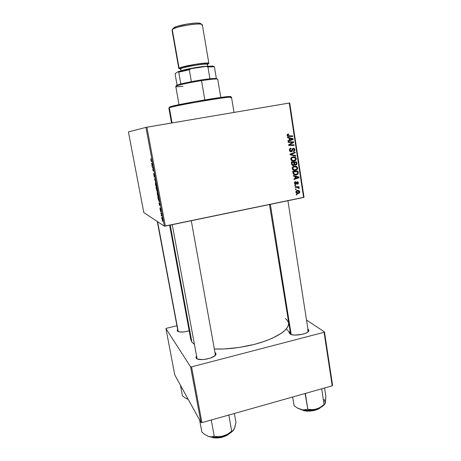 <?xml version="1.0" encoding="UTF-8"?>
<svg xmlns="http://www.w3.org/2000/svg" width="461" height="461" viewBox="0 0 461 461"><rect width="100%" height="100%" fill="white"/><g stroke="black" fill="none" stroke-linecap="round" stroke-linejoin="round"><path stroke-width="0.69" d="M289.381 333.17L289.871 331.586L289.312 332.675L289.952 333.873L289.381 333.17L290.586 334.254L269.495 204.534M308.127 329.183L308.882 330.433C309.233 333.897 293.133 336.83 289.952 333.873L292.003 334.726L295.161 335.095L302.756 334.202L305.989 333.084L308.138 331.73L308.882 330.364L308.127 329.183M196.034 357.805L197.072 358.623L196.034 357.805L196.484 356.065L195.942 357.413L196.184 358.076L197.781 359.096L202.448 359.586L206.367 359.136L210.228 358.139L214.584 355.967L215.425 355.177L215.979 353.691L215.679 353.045L215.195 353.771L215.679 353.045L214.964 352.475L215.99 353.927C216.463 357.949 198.138 361.804 196.184 358.076L197.072 358.623L172.247 224.668M177.151 330.831L178.027 331.494L177.151 330.831L177.583 329.523L177.243 331.01L179.634 331.978L184.158 331.908L189.194 330.825C183.196 332.416 179.214 332.479 177.243 331.01L178.027 331.494L157.27 221.482M191.885 342.12L194.323 344.344L191.885 342.12L170.236 225.083L191.885 342.12L190.854 339.803L191.885 342.12M214.336 348.989C229.44 349.674 249.655 346.568 264.862 341.209C280.565 335.291 288.465 329.361 288.563 323.42L288.171 325.887L287.301 327.604L284.097 331.177L281.78 332.992L272.169 338.311L263.865 341.555L254.432 344.367L239.132 347.479L223.913 348.977L214.336 348.989M145.941 127.38L128.417 131.915L143.803 212.573L164.37 226.172L145.941 127.38L128.417 131.915L143.803 212.573L164.37 226.172L145.941 127.38L146.909 127.201L165.326 226.097L303.592 197.475L289.243 103.039L145.941 127.38M158.261 196.766L157.368 194.605L157.218 192.208L158.204 194.438L158.261 196.766L157.841 193.165L157.282 192.214L157.253 194.029L158.261 196.766M159.114 202.696L160.186 205.082L159.385 205.399L159.114 202.696L159.385 205.399L160.186 205.082L159.114 202.696M150.862 159.817L150.92 158.699L151.099 160.37L152.159 162.065L151.133 160.86L150.862 159.817L151.306 161.189L152.159 162.065L151.208 160.589L150.92 158.699L150.862 159.817M154.331 177.053L153.669 173.44L154.13 176.338L154.164 174.131L154.74 175.82L154.769 177.45L154.274 174.777L154.331 177.053L154.308 174.736L154.769 177.45L154.74 175.82L154.193 174.125L154.17 176.413L153.697 173.44L154.331 177.053M156.002 182.671L154.475 179.104L155.219 178.453L155.334 179.07L154.694 179.623L156.002 182.671L154.694 179.623L155.334 179.07L155.219 178.453L154.475 179.104L156.002 182.671M156.463 187.154L155.582 185.034L155.455 182.585L156.4 184.78L156.463 187.154L156.043 183.507L155.484 182.591L155.461 184.458L156.463 187.154M162.502 221.441L162.232 220.629L162.502 221.441M157.028 191.35L156.002 187.275L157.103 188.572L157.547 191.448L157.08 190.698L157.028 191.35L157.08 190.698L157.455 191.58L157.518 190.86L157.103 188.572L156.002 187.275L157.028 191.35M151.715 163.056L152.752 165.222L152.009 165.902L151.715 163.056L152.009 165.902L152.752 165.222L151.715 163.056M152.896 167.827L152.124 166.507L153.202 167.643L152.873 169.827L153.899 171.4L152.822 170.242L153.144 168.052L152.822 170.242L153.899 171.4L152.873 169.827L153.202 167.643L152.124 166.507L152.234 167.118L153.225 167.764L152.896 167.827M160.076 209.179L159.984 207.888L160.393 210.06L160.526 208.677L160.941 211.15L160.601 209.225L160.555 210.689L160.076 209.179L160.537 210.683L160.578 209.173L160.901 211.15L160.474 208.597L160.422 210.089L160.059 207.888L160.076 209.179M158.296 199.469L157.789 196.841L158.907 198.213L159.304 201.434L158.296 199.469L159.16 201.492L158.907 198.213L157.789 196.841L158.296 199.469M162.583 220.525L161.771 217.16L162.526 218.866L162.583 220.525L161.949 217.304L161.805 218.416L162.583 220.525M161.483 215.979L161.212 215.172L161.483 215.979M161.229 213.939L160.78 212.884L161.609 213.973L161.938 215.788L161.229 213.939L161.938 215.788L161.609 213.973L160.78 212.884L161.534 213.875L161.229 213.939M160.733 211.979L160.463 211.178L160.733 211.979M295.616 170.345L293.063 169.884L292.366 169.049L292.216 167.862L292.718 166.922L293.778 166.265L296.463 166.398L297.293 167.089L297.668 168.196L297.385 169.256L296.417 170.092L295.616 170.345L296.965 169.746L297.645 167.971L296.602 166.473L294.176 166.162L292.839 166.807L292.205 168.513C292.821 170.069 293.957 170.679 295.616 170.345L294.446 170.259L295.616 170.345M294.971 176.5L293.438 176.096L293.346 175.474L298.953 177.012L299.056 177.715L293.962 179.513L293.876 178.937L295.271 178.465L294.971 176.5L295.271 178.465L293.876 178.937L293.962 179.513L299.056 177.715L298.953 177.012L293.346 175.474L293.438 176.096L294.971 176.5M287.111 135.361L287.462 134.255L288.592 133.955L288.747 134.531L287.785 134.9L288.01 135.736L292.683 135.874L292.775 136.468L287.733 136.272L287.111 135.361L288.805 136.473L292.775 136.468L292.683 135.874L288.851 135.874L287.739 135.286L287.883 134.762L288.747 134.531L288.592 133.955L287.359 134.353L287.111 135.361M291.214 151.704L290.274 151.583L289.473 150.568L289.485 149.122L290.24 148.367L290.914 148.16L291.064 148.73L290.027 149.548L290.13 150.557L290.684 151.11L291.548 150.845L292.891 148.43L294.072 148.419L294.786 149.335L294.746 150.649L294.158 151.329L293.467 151.577L293.323 151.006L293.968 150.707L294.256 149.94L294.055 149.208L293.427 148.891L292.908 149.208L292.165 151.156L291.214 151.704L292.038 151.3L293.012 149.064L293.34 148.903L294.233 149.733L293.957 150.724L293.323 151.006L293.467 151.577L294.4 151.139L294.85 149.635C294.671 148.673 294.13 148.235 293.219 148.327L292.533 148.678L291.075 151.127L290.021 150.153L290.263 149.07L291.064 148.73L290.914 148.16L289.779 148.678L289.399 150.234C289.606 151.294 290.211 151.784 291.214 151.704L290.62 151.704L291.214 151.704M295.783 156.221L290.165 154.775L290.05 154.032L295.167 152.182L295.259 152.77L290.874 154.354L295.691 155.599L295.783 156.221L295.691 155.599L290.874 154.354L295.259 152.77L295.167 152.182L290.05 154.032L290.165 154.775L295.783 156.221M294.199 161.085L291.64 160.607L290.943 159.771L290.787 158.578L291.294 157.639L292.355 156.982L295.052 157.126L295.881 157.823L296.256 158.93L295.974 159.996L295.005 160.837L294.199 161.085L295.599 160.445L296.233 158.711L295.19 157.201L292.752 156.878L291.369 157.564L290.782 159.235C291.398 160.797 292.539 161.413 294.199 161.085L293.035 161.039L294.199 161.085M297.086 194.836L296.319 194.853L296.233 194.283L296.993 194.254L297.086 194.836L296.993 194.254L296.233 194.283L296.319 194.853L297.086 194.836M293.484 165.476L291.836 164.796L291.266 161.949L296.648 161.886L296.896 164.099L296.192 164.986L295.052 165.061L294.435 164.577L293.484 165.476L294.435 164.577L295.829 165.096L296.527 164.773L296.896 164.099L296.648 161.886L291.266 161.949L291.611 164.185C291.888 165.159 292.51 165.591 293.484 165.476L292.689 165.43L293.484 165.476M289.099 138.191L287.555 137.764L287.457 137.124L293.127 138.784L293.236 139.499L288.085 141.239L287.998 140.651L289.404 140.196L289.099 138.191L289.404 140.196L287.998 140.651L288.085 141.239L293.236 139.499L293.127 138.784L287.457 137.124L287.555 137.764L289.099 138.191M291.577 142.426L288.269 142.414L288.177 141.821L293.588 141.815L293.686 142.432L289.462 144.869L294.049 144.823L294.141 145.417L288.73 145.44L288.638 144.823L292.85 142.374L291.577 142.426L292.85 142.374L288.638 144.823L288.73 145.44L294.141 145.417L294.049 144.823L289.462 144.869L293.686 142.432L293.588 141.815L288.177 141.821L288.269 142.414L291.577 142.426M294.464 183.201L294.642 182.124L295.605 181.553L295.76 182.118L294.925 182.908L295.38 183.76L295.95 183.582L297.08 181.784L298.013 181.945L298.451 182.873L297.72 184.216L297.328 183.726L297.956 182.815L297.397 182.308L296.129 184.187L295.075 184.221L294.464 183.201L295.766 184.337L297.345 182.314L297.956 182.815L297.328 183.726L297.483 184.285L298.019 184.043L298.434 182.746L297.172 181.761L295.634 183.772L294.936 183.132L295.76 182.118L295.605 181.553L294.89 181.847L294.464 183.201M293.208 173.734L292.689 171.215L298.054 171.129L298.279 173.405L297.351 174.552L295.075 174.903L293.208 173.734C294.032 174.782 295.103 175.163 296.429 174.869L297.72 174.304L298.307 173.238L298.054 171.129L292.689 171.215L293.208 173.734M298.446 193.464L296.192 192.905L295.818 192.007L296.141 191.033L297.962 190.41L299.466 191.027L299.777 192.41L298.446 193.464L299.27 193.124L299.817 191.805C299.333 190.606 298.44 190.168 297.132 190.485L296.377 190.808L295.835 192.156C296.319 193.32 297.184 193.753 298.446 193.464L297.27 193.263L298.446 193.464M296.273 189.546L295.507 189.563L295.42 188.987L296.181 188.958L296.273 189.546L296.181 188.958L295.42 188.987L295.507 189.563L296.273 189.546L295.484 189.425L296.273 189.546M296.728 187.339L295.167 187.35L295.08 186.768L298.964 186.682L299.051 187.264L298.25 187.275L299.091 187.736L299.16 188.451L298.538 188.342L298.169 187.541L296.728 187.339L299.16 188.451L299.241 188.03L298.25 187.275L299.051 187.264L298.964 186.682L295.08 186.768L295.167 187.35L296.728 187.339M295.68 185.674L294.913 185.691L294.827 185.115L295.587 185.086L295.68 185.674L295.587 185.086L294.827 185.115L294.913 185.691L295.68 185.674M304.024 197.268L289.71 102.97L146.909 127.201L165.326 226.097L164.37 226.172L304.024 197.268L303.592 197.475L289.243 103.039L289.71 102.97L304.024 197.268M176.868 325.737L166.479 328.278L176.868 325.737M174.788 374.972L200.984 422.53L190.595 366.823L165.943 328.612L174.788 374.972L165.943 328.612L166.479 328.278L165.943 328.612L190.595 366.823L191.546 366.875L201.93 422.639L332.208 385.834L324.077 332.3L191.546 366.875L190.595 366.823L200.984 422.53L174.788 374.972M332.583 385.367L324.469 331.908L306.513 320.043L324.469 331.908L324.077 332.3L191.546 366.875L201.93 422.639L200.984 422.53L201.93 422.639L332.208 385.834L332.583 385.367L332.208 385.834L324.077 332.3L324.469 331.908L332.583 385.367M288.413 322.493L286.863 319.825L285.411 318.574M190.94 337.544L190.779 339.14M307.545 330.082L308.225 331.015L308.057 331.805L308.882 330.433M215.068 353.973L215.154 355.471L215.99 353.927M197.36 358.935L197.072 358.623L197.36 358.935M289.952 333.873L290.315 334.11M286.742 329.385C287.779 330.185 288.868 331.695 290.009 333.914L290.009 333.914M295.484 161.897L295.564 162.456L295.484 161.897M296.233 163.28L296.867 163.309L296.233 163.28M296.279 164.07L296.896 164.099L296.279 164.07L296.262 163.471L295.72 164.519L294.014 164.295L294.936 164.341L294.579 163.442L293.945 163.413L294.579 163.442L294.435 162.497L296.106 162.479L294.936 162.428L293.271 162.445L296.106 162.479L296.262 163.471L296.106 162.479L293.271 162.445L294.435 162.497L294.792 164.151L295.513 164.542L294.861 164.98L296.273 164.07M295.023 165.05L295.829 165.096L295.023 165.05M293.945 164.548L294.435 164.577L293.945 164.548M293.11 164.905L292.51 165.361L293.415 164.894L291.606 164.151L292.268 164.185L292.153 163.615L291.519 163.586L292.153 163.615L291.986 162.531L293.807 162.508L292.643 162.456L291.346 162.468L293.807 162.508L293.991 163.736L293.415 164.894L294.55 164.462L293.997 164.416L293.807 162.508L291.352 162.502L291.986 162.531L292.355 164.381L293.104 164.905M292.251 164.831L291.859 164.831L292.251 164.831M293.087 156.826L295.19 157.201L294.02 157.178L294.521 157.564L293.087 156.826M295.593 158.693L296.233 158.711L295.593 158.693M294.383 160.445L292.752 161.085L294.383 160.445M292.856 160.48L291.312 160.319M292.176 160.509L291.358 160.33M293.017 157.431L291.519 157.472M292.816 157.466L294.856 157.737L295.616 158.809L295.161 160.036L294.164 160.497C292.868 160.78 291.946 160.33 291.398 159.16L290.77 159.137L291.398 159.16L291.853 157.927L292.816 157.466L291.657 157.437L292.816 157.466L291.513 158.394L291.796 159.927L293.329 160.549L295.236 159.961L295.634 158.964L295.126 157.933L292.816 157.466M294.06 152.579L295.259 152.77L294.089 152.764L291.058 153.888L292.216 153.899L290.084 154.233L294.06 152.579M290.102 154.343L290.874 154.354L290.102 154.343M290.113 154.429L295.691 155.599L294.516 155.582L294.567 155.91L294.516 155.582L290.747 154.585M289.871 148.598L291.064 148.73L289.871 148.598M289.525 149.036L290.315 149.024L289.525 149.036M289.387 150.159L290.021 150.153L289.387 150.159M294.222 149.641L294.85 149.635L294.222 149.641M292.879 149.208L292.343 148.903L293.34 148.903L292.332 148.915M292.165 149.22L292.908 149.208L292.165 149.22M291.784 150.321L292.51 150.321L291.784 150.321M291.024 151.139L290.361 151.623L291.018 151.139M287.497 134.226L287.601 134.612L287.497 134.226M287.111 135.327L287.739 135.286L287.111 135.327M287.347 135.943L292.683 135.874L291.525 135.949L291.6 136.468L291.525 135.949L287.428 135.949M287.52 137.545L291.963 138.842L293.127 138.784L291.997 139.043L287.52 137.545M292.038 139.32L293.236 139.499L288.039 140.922L292.038 139.32M289.767 138.398L292.597 139.164L289.381 140.029L290.009 140L289.767 138.398L289.139 138.438L289.767 138.398L290.009 140L292.597 139.164L289.767 138.398M288.183 141.867L293.588 141.815L292.424 141.861L292.505 142.386L292.424 141.861L288.183 141.867M292.654 142.466L293.686 142.432L292.654 142.466M290.194 143.89L291.698 142.973L290.661 143.602L291.819 143.561L289.986 144.016M289.318 144.408L290.447 144.374L289.318 144.408M288.649 144.892L289.462 144.869L288.649 144.892M289.721 144.858L294.049 144.823L292.879 144.852L292.966 145.422L292.879 144.852L289.721 144.858M291.68 142.426L292.85 142.374L291.68 142.426M294.746 181.991L295.76 182.118L294.746 181.991M294.446 183.069L294.936 183.132L294.446 183.069M295.213 182.343L294.567 182.262M297.927 182.683L298.434 182.746L297.927 182.683M296.509 182.21L297.345 182.314L296.509 182.21M296.435 182.36L297.045 182.435L296.435 182.36M296.239 182.908L296.78 182.977L296.239 182.908M295.265 183.72L296.411 183.904L294.879 184.083L295.242 183.755M295.121 184.25L295.766 184.337L295.121 184.25M293.375 175.687L298.953 177.012L297.771 176.891L297.829 177.289L297.771 176.891L293.375 175.687M297.869 177.56L299.056 177.715L297.875 177.594L293.888 179.001L297.869 177.56M295.628 176.69L298.423 177.399L295.23 178.194L295.87 178.263L295.628 176.69L294.988 176.626L295.628 176.69L295.87 178.263L298.423 177.399L295.628 176.69M296.896 171.152L296.976 171.682L296.896 171.152M297.633 172.46L298.267 172.512L297.633 172.46M297.685 173.18L298.307 173.238L297.685 173.18M295.034 174.794L296.452 174.264L295.259 174.754L296.429 174.869L294.81 174.823M294.665 174.246L293.398 174.028L294.821 174.229M292.764 171.688L296.342 171.63L292.764 171.688M293.409 171.792L297.518 171.728L296.342 171.63L297.518 171.728L297.668 173.307L296.371 174.281C294.844 174.621 293.893 174.033 293.524 172.535L292.885 172.477L293.524 172.535L293.409 171.792L292.77 171.74L293.409 171.792L294.274 173.987L296.371 174.281L297.599 173.52L297.518 171.728L293.409 171.792M294.654 166.093L296.602 166.473L295.432 166.404L295.997 166.865L294.861 166.15M296.999 167.931L297.645 167.971L296.999 167.931M295.703 169.729L294.032 170.316L295.703 169.729M294.003 169.729L292.77 169.562M294.239 166.744L296.273 167.009L297.034 168.075L296.538 169.325L295.582 169.757C294.285 170.046 293.369 169.602 292.821 168.438L292.193 168.392L292.821 168.438L293.317 167.17L294.239 166.744L293.075 166.675L294.239 166.744L292.937 167.677L293.219 169.199L294.746 169.815L296.648 169.227L297.045 168.23L296.538 167.205L294.239 166.744M294.556 166.698L292.971 166.698M292.672 169.521L294.147 169.711M297.673 190.416L298.446 191.061L297.673 190.416M296.867 193.32L298.895 192.698L299.304 191.724L299.817 191.805L298.636 191.113L297.282 191.044L299.339 191.88L298.359 192.888L295.818 191.983L296.308 192.064L297.282 191.044L296.279 190.889L297.282 191.044L296.4 191.58L296.515 192.479L298.083 192.934L296.775 193.326M297.017 190.825L296.717 190.802M296.014 192.652L296.872 192.738M297.818 186.711L297.875 187.091L299.051 187.264L297.074 187.108L298.25 187.275L297.074 187.108L297.725 187.402L297.074 187.108L297.875 187.091L297.818 186.711M298.59 187.938L299.241 188.03L298.59 187.938M296.872 187.316L295.138 187.172L296.619 187.247M157.368 190.969L156.746 188.624L157.092 188.555L156.746 188.624L156.919 190.75L156.567 189.748L156.244 188.036L156.59 187.967L156.244 188.036L157.08 190.698L156.746 188.624L157.189 189.01L157.529 190.94M156.93 190.75L156.613 188.468L156.959 188.405L156.244 188.036L157.08 190.716M155.593 183.19L156.181 183.939L156.365 186.555L155.576 184.533L155.893 183.138L155.478 183.801L156.412 186.555L156.319 184.867L155.593 183.19M155.311 178.949L154.475 179.104L155.311 178.949M151.796 161.194L151.375 161.275L151.796 161.194M152.735 165.142L151.894 165.297L152.735 165.142M152.712 165.021L152.101 165.13L152.712 165.021M151.876 163.401L152.66 164.738L152.372 164.882L152.677 164.825L152.188 165.061L152.7 164.969L152.188 165.061L151.876 163.401L152.188 165.061L152.568 164.756L151.876 163.401M153.219 170.167L152.822 170.242L153.219 170.167M152.989 169.55L152.7 169.602L152.989 169.55M153.282 168.426L152.989 168.478L153.282 168.426M160.1 204.632L159.275 204.799L160.1 204.615M159.287 203.076L160.088 204.563L159.587 204.707L160.094 204.603L159.587 204.707L159.287 203.076L159.587 204.707L159.996 204.58L159.287 203.076M158.031 197.602L158.982 198.645L159.281 200.264L158.907 200.754L158.031 197.602L158.354 197.539L158.031 197.602L158.417 199.532L159.126 200.898L158.884 198.662L158.031 197.602M157.391 192.807L158.29 194.859L158.019 196.04L157.368 194.121L157.679 192.756L157.259 193.078L158.209 196.173L158.037 194.179L157.391 192.807M161.938 217.771L162.531 219.943L161.938 217.771M229.791 97.017C231.099 96.58 230.875 96.412 229.111 96.505C221.937 96.701 177.681 104.347 170.852 106.566L169.942 106.86L169.337 107.747L170.265 107.453C177.231 105.217 222.651 97.369 229.958 97.138C231.877 97.035 232.004 97.236 230.333 97.744M234.015 112.415L231.503 97.225C233.635 95.531 173.814 105.644 169.337 107.747L172.074 122.931L169.337 107.747L168.835 108.047L171.538 123.024M169.677 107.257L169.942 106.86C169.17 107.165 169.314 107.304 170.38 107.275L170.138 107.28M169.337 107.747L169.942 106.86L172.898 106.024L194.755 101.651L220.888 97.438L229.105 96.505L230.419 96.505L230.16 96.885M324.993 403.629L325.887 396.662L324.55 387.995L325.887 396.662L325.328 402.724L324.112 399.41M320.015 407.714C316.004 411.12 305.291 411.65 302.595 409.956C308.778 411.685 314.586 410.941 320.015 407.714M319.865 407.927L316.926 409.587L310.921 411.016L306.772 411.045L302.347 409.91C304.41 411.909 316.592 411.46 320.239 407.605M325.403 401.836L325.068 403.6L324.071 404.551L321.703 388.802L324.071 404.551L320.395 407.265L316.332 409.086L312.051 409.679L307.85 409.235L303.038 409.967L297.639 408.164L294.089 405.761L292.666 397.002L294.089 405.761L297.639 408.164L301.252 409.668L306.548 410.348L314.448 409.564L319.75 407.835L322.504 406.279L324.406 404.533M305.067 393.498L307.85 409.235L305.384 393.74L305.971 393.245L305.384 393.74L305.067 393.498M321.006 388.998L321.686 389.13L321.006 388.998M324.429 404.47L320.395 407.265L316.332 409.086L312.051 409.679L307.85 409.235L303.038 409.967L297.604 408.141L301.252 409.668C305.897 410.734 310.921 410.544 316.332 409.086C320.228 407.916 322.942 406.366 324.475 404.441M325.287 402.891L324.769 404.17M270.342 204.356L291.185 334.496L270.342 204.356M233.618 430.004L234.758 427.658L235.946 422.385L234.361 413.477L235.946 422.385L234.563 428.062M228.973 433.761C225.394 437.057 215.541 438.665 212.054 437.184C218.128 438.382 223.769 437.241 228.973 433.761M211.714 437.143C214.728 439.056 226.109 437.276 229.278 433.594L224.795 436.302L220.623 437.512L216.342 437.915L212.63 437.449M234.228 428.989L233.012 430.666L231.658 431.242L228.875 415.027L231.658 431.242L227.74 434.089L223.389 436.014L218.785 436.682L214.244 436.273L211.507 436.884L208.412 436.429L205.139 434.74L201.878 432.13L199.625 420.069L201.878 432.13L205.139 434.74L208.412 436.429L211.582 437.132L215.316 437.299L221.389 436.527L228.823 433.841L233.364 430.332C231.336 432.723 228.011 434.614 223.389 436.014L218.785 436.682L214.244 436.273L211.311 420.328L214.244 436.273L211.507 436.884L208.412 436.429C212.63 437.714 217.621 437.575 223.389 436.014L227.74 434.089L233.012 430.666L234.58 427.987M211.017 420.069L211.311 420.328L211.939 419.81L211.311 420.328L211.017 420.069M228.08 415.252L228.812 415.378L228.08 415.252M178.251 331.666L157.587 221.689L178.251 331.666M180.441 385.235L182.452 395.832L180.441 385.235M188.203 399.33L185.218 397.958L182.452 395.832L185.218 397.958L188.203 399.33M186.204 398.535L187.973 399.266L186.204 398.535M183.086 86.288C176.471 87.002 174.414 86.841 176.903 85.804C181.542 84.271 189.753 82.548 201.52 80.635L201.209 79.932L191.378 81.632L177.479 84.922C176.258 85.394 176.073 85.683 176.926 85.792M220.784 97.45L217.725 79.229C217.016 78.647 211.616 79.113 201.52 80.635L204.828 99.91L201.52 80.635C188.635 82.617 175.151 85.706 175.785 86.472L179.018 104.664M176.419 85.631L180.81 83.931L191.378 81.632L201.209 79.932L201.52 80.635C208.758 79.523 213.737 78.969 216.445 78.969L216.347 78.387L216.67 78.831M201.209 79.932L209.928 78.739L201.209 79.932M216.347 78.387L209.928 78.739L216.347 78.387L214.394 66.782L212.671 66.05L206.027 66.419L207.928 66.943L209.928 78.739L207.928 66.943L214.394 66.782L207.928 66.943L206.027 66.419L212.896 66.067L214.394 66.782L216.347 78.387M178.246 71.622L178.735 72.187L180.81 83.931L178.735 72.187L189.315 69.761L190.969 68.695L206.027 66.419L190.969 68.695L178.246 71.622L183.737 70.193L190.969 68.695L189.315 69.761L178.735 72.187L178.246 71.622L175.382 73.437L178.246 71.622M177.082 85.083L175.186 74.411L175.382 73.437L175.186 74.411L177.082 85.083M191.378 81.632L189.315 69.761L191.378 81.632M200.938 24.007L200.863 24.191C201.146 23.718 200.696 23.384 199.515 23.194C194.98 22.289 178.113 25.205 174.143 27.574L172.281 29.613L173.238 28.951C177.531 26.398 195.925 23.217 200.829 24.185C202.373 24.439 202.754 24.906 201.976 25.585M207.283 66.298C202.805 66.079 185.431 69.081 181.282 70.787L194.692 67.709L207.283 66.298M207.243 64.229L208.113 63.589L207.254 63.209L202.172 63.439L194.144 64.557L183.795 66.724L179.825 68.107L180.706 68.775L180.77 70.919M180.7 68.758C179.513 68.649 179.225 68.43 179.825 68.107C180.418 67.358 186.135 66.021 196.991 64.108C206.493 62.973 210.072 62.909 207.721 63.923M207.122 64.799L207.502 64.413C208.101 62.846 182.982 66.926 180.706 68.775L181.069 70.838L180.706 68.775L180.447 69.046M208.873 63.376L202.367 24.917C202.88 22.088 174.604 26.484 172.281 29.613L179.087 68.222C181.571 66.154 209.553 61.607 208.873 63.376L207.375 64.281M172.281 29.613L172.028 30.155L178.805 68.568L179.087 68.222L172.281 29.613L173.048 28.501M207.479 64.24L208.447 63.814L208.7 63.209L206.672 63.03L197.158 64.004L181.352 67.312L178.805 68.551L180.522 68.919L178.805 68.568M180.643 68.758L179.554 68.424L179.825 68.107L180.706 68.775C181.046 68.216 185.431 67.127 193.868 65.497C203.059 64.108 207.6 63.751 207.502 64.413L207.813 66.246M200.76 23.597L198.812 23.113L195.003 23.113L187.137 24.041L177.064 26.392L173.261 28.19M290.269 334.087L290.217 333.741M308.253 331.211L308.311 331.557L308.253 331.211M215.373 354.763L215.448 355.154L215.373 354.763M190.86 339.82L169.636 225.204M296.527 164.773L295.351 164.715M294.083 165.194L292.925 165.13M295.599 160.445L294.51 160.405M291.853 157.927L291.075 157.904M290.263 149.07L289.502 149.082M294.4 151.139L293.357 151.139M293.012 149.064L292.239 149.076M292.038 151.3L290.879 151.3M287.883 134.762L287.122 134.814M298.019 184.043L297.397 183.962M296.192 184.141L295.028 183.985M297.72 174.304L296.682 174.206M296.965 169.746L295.922 169.671M293.317 167.17L292.545 167.124M299.27 193.124L298.111 192.929M296.642 191.309L296.014 191.206M156.296 186.999L156.642 186.935M151.306 161.189L151.715 161.114M158.999 201.336L159.35 201.267M158.1 196.617L158.446 196.547M170.265 107.453L170.852 106.566M229.958 97.138L229.111 96.505M320.516 407.466C318.223 410.497 306.26 412.641 302.041 409.846M308.225 331.015L287.923 200.719M191.28 220.727L215.339 354.544M229.572 433.421C225.815 436.792 217.857 439.402 211.374 437.103M177.479 84.922L176.903 85.804M216.445 78.969L215.604 78.341M213.512 66.684L212.671 66.05M173.238 28.951L174.143 27.574M200.829 24.185L199.515 23.194"/></g></svg>
